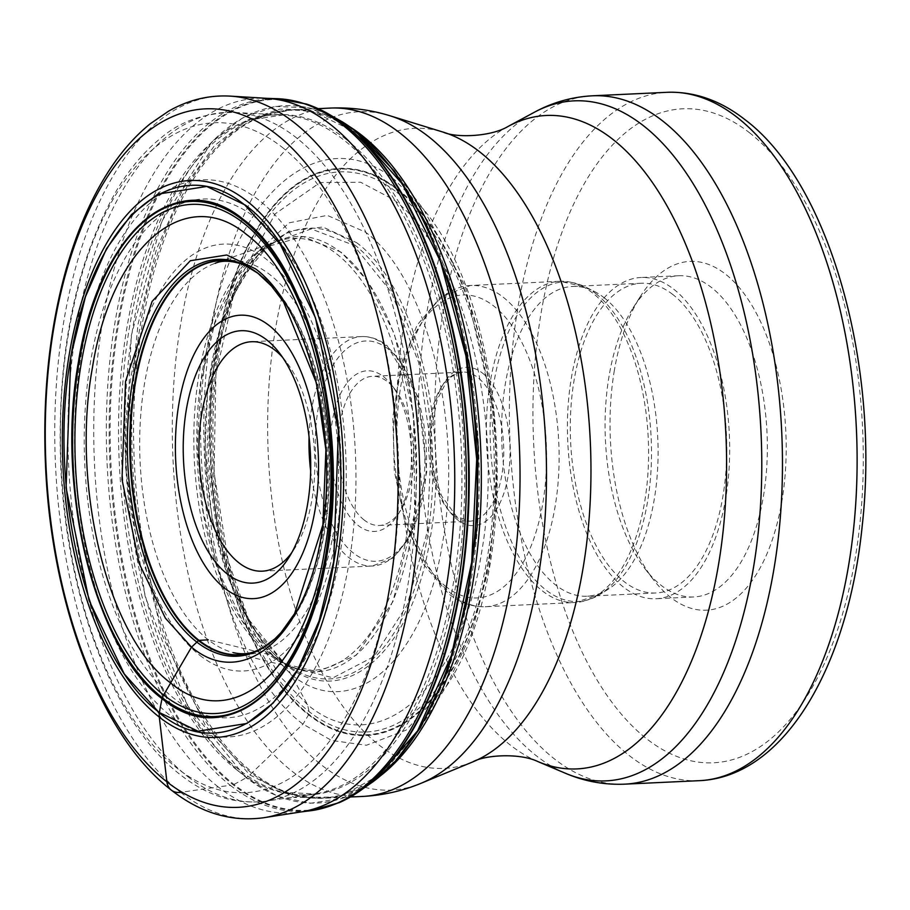 <?xml version="1.0" encoding="UTF-8"?>
<svg xmlns="http://www.w3.org/2000/svg" width="910" height="910" viewBox="0 0 910 910"><rect width="100%" height="100%" fill="white"/><g stroke="black" fill="none" stroke-linecap="round" stroke-linejoin="round"><path stroke-width="0.68" stroke-dasharray="4.55 3.41" d="M308.183 811.026A356.731 179.441 87.3 0 1 230.457 785.444L233.096 784.795A7.883 6.256 128 0 0 233.938 784.42A200.359 158.931 128 0 0 246.041 777.8L187.369 705.352L145.145 596.494L125.489 467.023L131.268 335.722L161.639 221.642L212.178 141.323L242.822 117.731L275.571 106.436L309.252 107.903L343.377 122.497A349.03 175.562 -92.7 0 0 131.7 335.289A349.03 175.562 -92.7 0 0 246.337 777.618L249.863 774.91A7071.075 5608.717 -52 0 1 303.007 724.133L308.57 714.828A17.165 13.616 128 0 0 308.649 714.498A17.142 13.604 128 0 0 308.717 714.157A17.119 13.582 128 0 0 309.036 711.574L307.591 704.784A12710.186 10081.628 128 0 0 290.745 674.094A669.157 530.769 128 0 0 285.183 664.311A12.706 10.078 128 0 0 283.647 662.48A8.725 6.916 128 0 0 283.01 662.002A211.712 167.929 128 0 0 272.852 656.008L272.59 655.871A22.648 17.961 128 0 0 269.064 654.54L208.231 639.81M373.521 781.371L342.672 798.207L310.424 803.28L277.834 796.375L246.041 777.788A108.449 86.029 128 0 0 246.337 777.618A349.03 175.562 87.3 0 0 374.203 780.86L373.521 781.371M358.335 133.565L394.371 171.103M420.42 727.704L382.837 773.147L339.919 796.944L294.567 797.547L249.863 774.91L205.524 725.714L161.047 632.837L132.018 490.536L129.755 407.282L137.99 324.347L156.452 249.408L183.058 188.723L214.612 145.532L247.827 119.767L280.064 109.075L309.662 110.03L358.335 133.577M397.465 189.405A283.499 142.608 87.3 0 1 489.057 558.296A283.499 142.608 87.3 0 1 308.649 714.498A283.499 142.608 -92.7 0 1 217.058 345.595A283.499 142.608 -92.7 0 1 397.465 189.405M235.713 285.615L275.184 213.85L320.081 182.569L360.633 182.239L393.086 199.358C463.588 250.955 505.71 420.625 481.242 554.44C460.016 690.792 377.036 762.637 307.591 704.784L280.28 676.653L251.763 628.514L228.137 560.731L214.066 472.597L215.886 374.818L235.713 285.615C199.87 382.314 207.036 535.592 251.763 628.514M242.708 608.767L219.026 538.856L208.333 458.72L211.507 377.946L228.524 306.113L255.073 254.163L289.141 222.813L327.281 215.374L365.49 232.141C427.143 277.254 463.975 425.607 442.578 542.622C424.014 661.854 351.465 724.667 290.745 674.094L264.981 646.805L242.72 608.801M356.515 242.606C415.335 285.649 450.484 427.211 430.077 538.868C412.355 652.629 343.127 712.576 285.183 664.311L247.793 618.311L219.299 545.704L206.559 458.811L211.131 371.087L232.71 296.148L258.11 254.789L289.107 231.117L322.902 227.022L356.515 242.606M423.605 209.368L395.02 180.146C320.274 117.891 230.969 195.206 208.117 341.967C181.784 485.997 227.125 668.6 303.007 724.133L331.593 740.478L366.468 745.256L406.11 730.127L446.059 686.709L471.551 633.633L489.318 565.747L496.974 489.534L494.21 413.242L465.34 286.639L423.605 209.368C511.067 314.769 523.193 573.755 445.957 686.879M274.831 98.633A356.731 179.441 -92.7 0 0 107.744 385.976A356.731 179.441 -92.7 0 0 230.457 785.444A336.643 267.028 -52 0 0 218.207 786.922A357.721 179.941 87.3 0 1 95.436 382.075A357.721 179.941 87.3 0 1 267.108 98.36L267.176 98.371M255.903 217.956A259.634 130.596 87.3 0 1 339.783 555.794A259.634 130.596 87.3 0 1 174.561 698.846A259.634 130.596 87.3 0 1 90.681 361.008A259.634 130.596 87.3 0 1 255.903 217.956M171.546 716.659A278.869 140.276 -92.7 0 0 349.008 563.017A278.869 140.276 -92.7 0 0 258.906 200.143A278.869 140.276 -92.7 0 0 81.445 353.785A278.869 140.276 -92.7 0 0 171.546 716.659M614.375 370.302A174.572 87.815 -92.7 0 0 653.698 579.988A174.572 87.815 -92.7 0 0 670.772 597.472A174.572 87.815 -92.7 0 0 781.861 501.285A174.572 87.815 -92.7 0 0 725.463 274.115A174.572 87.815 -92.7 0 0 640.424 296.376A174.572 87.815 -92.7 0 0 614.375 370.302M609.086 376.035A160.797 80.888 -92.7 0 0 645.304 569.159A160.797 80.888 -92.7 0 0 661.035 585.255A160.797 80.888 -92.7 0 0 693.738 596.971A160.797 80.888 -92.7 0 0 763.354 496.667A160.797 80.888 -92.7 0 0 711.404 287.446A160.797 80.888 -92.7 0 0 678.701 275.73A160.797 80.888 -92.7 0 0 633.076 307.944A160.797 80.888 -92.7 0 0 609.086 376.035M673.73 289.209A160.797 80.888 87.3 0 1 729.183 466.978A160.797 80.888 87.3 0 1 656.053 598.735A160.797 80.888 87.3 0 1 623.35 587.018A160.797 80.888 87.3 0 1 567.897 409.25A160.797 80.888 87.3 0 1 641.015 277.493A160.797 80.888 87.3 0 1 673.73 289.209M672.82 294.522A155.053 77.998 -92.7 0 0 641.288 283.238A155.053 77.998 -92.7 0 0 570.775 410.274A155.053 77.998 -92.7 0 0 624.249 581.706A155.053 77.998 -92.7 0 0 655.791 592.99A155.053 77.998 -92.7 0 0 726.294 465.954A155.053 77.998 -92.7 0 0 672.82 294.522M604.138 297.741A155.053 77.998 87.3 0 1 658.066 448.027A155.053 77.998 87.3 0 1 607.971 589.407A155.053 77.998 87.3 0 1 587.098 596.209A155.053 77.998 87.3 0 1 555.555 584.925A155.053 77.998 87.3 0 1 502.081 413.493A155.053 77.998 87.3 0 1 572.595 286.445A155.053 77.998 87.3 0 1 594.014 291.268A155.053 77.998 87.3 0 1 604.138 297.741M364.171 520.019A74.654 37.549 87.3 0 1 340.044 422.877A74.654 37.549 87.3 0 1 372.372 376.308A74.654 37.549 87.3 0 1 387.558 381.745A74.654 37.549 87.3 0 1 394.86 389.218A74.654 37.549 87.3 0 1 411.673 478.887A74.654 37.549 87.3 0 1 400.536 510.499A74.654 37.549 87.3 0 1 379.356 525.457A74.654 37.549 87.3 0 1 364.171 520.019M383.497 376.66A80.398 40.438 87.3 0 1 391.357 384.702A80.398 40.438 87.3 0 1 409.466 481.265A80.398 40.438 87.3 0 1 397.477 515.322A80.398 40.438 87.3 0 1 358.312 525.571A80.398 40.438 87.3 0 1 332.332 420.955A80.398 40.438 87.3 0 1 383.497 376.66M282.612 357.402A114.853 57.774 87.3 0 1 286.093 361.588A114.853 57.774 87.3 0 1 311.971 499.533A114.853 57.774 87.3 0 1 294.829 548.173A114.853 57.774 87.3 0 1 291.757 552.666M230.23 96.119A361.714 181.943 -92.7 0 0 56.488 382.814A361.714 181.943 -92.7 0 0 180.612 792.348L218.207 786.922A357.721 179.941 87.3 0 0 300.516 812.016L300.584 812.004M339.111 802.711A356.163 179.156 87.3 0 1 233.096 784.795A356.163 179.156 -92.7 0 1 112.988 357.88A356.163 179.156 -92.7 0 1 306.545 104.07M346.767 798.991A355.799 178.974 87.3 0 1 233.938 784.42A355.799 178.974 -92.7 0 1 114.717 351.192A355.799 178.974 -92.7 0 1 314.382 107.016M397.488 189.075A283.852 142.779 87.3 0 1 489.193 558.433A283.852 142.779 87.3 0 1 308.57 714.828A283.852 142.779 -92.7 0 1 216.864 345.47A283.852 142.779 -92.7 0 1 397.488 189.075M397.42 189.735A283.135 142.426 87.3 0 1 488.897 558.16A283.135 142.426 87.3 0 1 308.717 714.157A283.135 142.426 -92.7 0 1 217.251 345.732A283.135 142.426 -92.7 0 1 397.42 189.735M396.862 192.329A280.337 141.016 87.3 0 1 487.43 557.113A280.337 141.016 87.3 0 1 309.036 711.574A280.337 141.016 -92.7 0 1 218.468 346.79A280.337 141.016 -92.7 0 1 396.862 192.329M269.838 244.017L259.976 253.128A225.612 113.488 -92.7 0 1 354.32 244.608A225.612 113.488 87.3 0 1 427.211 538.174A225.612 113.488 87.3 0 1 283.647 662.48A225.612 113.488 -92.7 0 1 278.961 658.601A225.612 113.488 -92.7 0 1 278.847 658.487C267.733 648.739 257.359 635.396 247.713 618.47M269.838 244.028L311.186 228.922L353.524 245.143L391.425 292.292L418.748 362.76L431.169 446.696L427.256 531.645L407.179 605.002L374.238 656.44L333.003 677.825L289.63 666.723L272.852 656.008L243.072 621.985L219.117 572.64L203.305 512.341L197.151 446.594L200.985 381.54L214.76 323.312L236.998 277.038L265.31 247.281A217.854 109.587 -92.7 0 0 196.844 446.719A217.854 109.587 -92.7 0 0 272.59 655.871A217.854 109.587 87.3 0 0 284.807 663.913L317.658 671.864L356.242 655.2L392.938 601.59L414.698 513.285L413.572 414.71L394.246 333.651L367.481 280.837L341.159 252.195L303.189 236.6L265.674 247.065L269.815 244.028L241.844 277.379L220.55 326.133L207.844 386.079L205.023 452.065L212.03 518.188L228.501 578.533L252.912 627.866L283.01 662.002L289.607 666.712M284.898 663.959L296.558 668.577A216.227 108.768 87.3 0 1 296.558 668.577A216.227 108.768 87.3 0 0 410.148 509.054A216.227 108.768 87.3 0 0 336.802 254.049A216.227 108.768 -92.7 0 0 276.572 241.537L265.39 247.224A217.854 109.587 -92.7 0 1 340.84 252.366A217.854 109.587 87.3 0 1 413.026 524.024A217.854 109.587 87.3 0 1 284.898 663.959A217.854 109.587 87.3 0 1 284.807 663.913M296.558 668.577A216.227 108.768 87.3 0 1 269.064 654.54A216.227 108.768 -92.7 0 1 193.887 431.636A216.227 108.768 -92.7 0 1 276.572 241.537L215.124 263.331A197.106 99.144 -92.7 0 0 139.731 436.618A197.106 99.144 -92.7 0 0 208.265 639.821A197.106 99.144 87.3 0 0 233.347 652.629L296.569 668.588M215.124 263.331A197.106 99.144 -92.7 0 1 270.008 274.74A197.106 99.144 87.3 0 1 336.871 507.188A197.106 99.144 87.3 0 1 233.347 652.629M242.856 264.548A197.231 99.213 -92.7 0 1 260.829 275.059A197.231 99.213 87.3 0 1 329.465 471.334A197.231 99.213 87.3 0 1 260.84 648.83M245.381 265.64A197.47 99.326 -92.7 0 1 260.34 274.865A197.47 99.326 87.3 0 1 329.045 468.343A197.47 99.326 87.3 0 1 263.263 647.499M258.52 273.751A198.642 99.918 -92.7 0 1 258.656 273.864A198.642 99.918 87.3 0 1 327.395 454.067A198.642 99.918 87.3 0 1 274.9 638.831M180.612 792.348A361.714 181.943 -92.7 0 0 264.014 817.692M259.976 253.128A225.612 113.488 -92.7 0 0 259.873 253.242A225.612 113.488 -92.7 0 0 205.614 458.845A225.612 113.488 -92.7 0 0 278.847 658.487M199.961 655.416A213.657 107.471 -92.7 0 0 335.926 537.696A213.657 107.471 -92.7 0 0 266.892 259.68A213.657 107.471 -92.7 0 0 130.938 377.4A213.657 107.471 -92.7 0 0 199.961 655.416M282.043 147.158A335.289 168.657 87.3 0 1 282.123 147.215A335.289 168.657 87.3 0 1 390.47 583.424A335.289 168.657 87.3 0 1 177.166 768.302A335.289 168.657 87.3 0 1 177.086 768.233A335.289 168.657 87.3 0 1 68.75 332.025A335.289 168.657 87.3 0 1 282.043 147.158M187.995 776.753A345.117 173.605 -92.7 0 0 188.074 776.821A345.117 173.605 -92.7 0 0 266.949 801.028A345.117 173.605 -92.7 0 0 415.563 510.499A345.117 173.605 -92.7 0 0 296.114 137.535A345.117 173.605 -92.7 0 0 296.023 137.467A345.117 173.605 -92.7 0 0 234.712 112.442A345.117 173.605 -92.7 0 0 69.513 386.625A345.117 173.605 -92.7 0 0 187.995 776.753M236.85 769.94A340.26 171.16 87.3 0 1 120.131 385.271A340.26 171.16 87.3 0 1 282.987 115.024A340.26 171.16 87.3 0 1 343.525 139.776A340.26 171.16 87.3 0 1 343.616 139.833A340.26 171.16 87.3 0 1 461.302 507.575A340.26 171.16 87.3 0 1 314.769 793.941A340.26 171.16 87.3 0 1 236.93 770.008A340.26 171.16 87.3 0 1 236.85 769.94M346.312 139.48A340.522 171.285 -92.7 0 0 346.232 139.412A340.522 171.285 -92.7 0 0 251.547 119.642A340.522 171.285 -92.7 0 0 121.166 418.827A340.522 171.285 -92.7 0 0 239.466 770.053A340.522 171.285 -92.7 0 0 239.557 770.122A340.522 171.285 -92.7 0 0 283.044 792.28A340.522 171.285 -92.7 0 0 461.745 540.915A340.522 171.285 -92.7 0 0 346.312 139.48M359.325 135.283A344.264 173.173 87.3 0 1 359.404 135.351A344.264 173.173 87.3 0 1 476.203 541.188A344.264 173.173 87.3 0 1 295.522 795.408A344.264 173.173 87.3 0 1 251.638 773.056A344.264 173.173 87.3 0 1 251.558 772.999A344.264 173.173 87.3 0 1 131.859 417.929A344.264 173.173 87.3 0 1 263.684 115.365A344.264 173.173 87.3 0 1 359.325 135.283M350.009 126.911A344.56 173.321 -92.7 0 0 291.348 109.905A344.56 173.321 -92.7 0 0 134.657 392.221A344.56 173.321 -92.7 0 0 253.481 773.17A344.56 173.321 -92.7 0 0 253.571 773.238A344.56 173.321 -92.7 0 0 323.573 798.263A344.56 173.321 -92.7 0 0 380.391 775.855M362.282 796.455A344.56 173.321 87.3 0 1 292.201 771.361A344.56 173.321 87.3 0 1 173.366 390.413A344.56 173.321 87.3 0 1 330.057 108.085M389.889 115.741A339.544 170.796 -92.7 0 0 207.264 360.383A339.544 170.796 -92.7 0 0 321.981 765.356A339.544 170.796 -92.7 0 0 421.148 783.248M472.688 761.943A320.365 161.15 87.3 0 1 379.117 745.062A320.365 161.15 87.3 0 1 270.873 362.965A320.365 161.15 87.3 0 1 443.193 132.132M508.053 126.456A327.054 164.517 -92.7 0 0 396.521 421.944A327.054 164.517 -92.7 0 0 510.339 745.074A327.054 164.517 -92.7 0 0 537.787 761.534M565.281 773.204A340.374 171.216 87.3 0 1 536.786 756.13A340.374 171.216 87.3 0 1 536.707 756.073A340.374 171.216 87.3 0 1 418.259 419.794A340.374 171.216 87.3 0 1 534.341 112.271M592.49 95.8A344.56 173.321 -92.7 0 0 435.799 378.128A344.56 173.321 -92.7 0 0 554.622 759.077A344.56 173.321 -92.7 0 0 554.713 759.145A344.56 173.321 -92.7 0 0 624.715 784.158M699.358 780.666A344.56 173.321 87.3 0 1 629.39 755.675A344.56 173.321 87.3 0 1 629.276 755.584A344.56 173.321 87.3 0 1 510.442 374.636A344.56 173.321 87.3 0 1 667.132 92.308M749.271 132.564A327.327 164.653 87.3 0 1 749.385 132.655A327.327 164.653 87.3 0 1 855.161 558.467A327.327 164.653 87.3 0 1 646.964 739.022A327.327 164.653 -92.7 0 1 646.839 738.931A327.327 164.653 -92.7 0 1 541.075 313.12A327.327 164.653 -92.7 0 1 749.271 132.564M595.857 293.646A159.932 80.444 87.3 0 1 651.492 448.664A159.932 80.444 87.3 0 1 599.815 594.492A159.932 80.444 87.3 0 1 545.841 589.93A159.932 80.444 87.3 0 1 545.761 589.862A159.932 80.444 87.3 0 1 492.583 391.778A159.932 80.444 87.3 0 1 585.414 286.969A159.932 80.444 87.3 0 1 595.777 293.577A159.932 80.444 87.3 0 1 595.857 293.646M592.558 292.94A160.797 80.888 -92.7 0 0 559.934 281.292A160.797 80.888 -92.7 0 0 486.816 413.038A160.797 80.888 -92.7 0 0 542.269 590.817A160.797 80.888 -92.7 0 0 542.349 590.886A160.797 80.888 -92.7 0 0 574.972 602.522A160.797 80.888 -92.7 0 0 648.091 470.777A160.797 80.888 -92.7 0 0 592.637 292.997A160.797 80.888 -92.7 0 0 592.558 292.94M503.173 297.195A160.797 80.888 87.3 0 1 558.626 474.963A160.797 80.888 87.3 0 1 485.508 606.72A160.797 80.888 87.3 0 1 452.884 595.072A160.797 80.888 87.3 0 1 452.805 595.004A160.797 80.888 87.3 0 1 397.351 417.235A160.797 80.888 87.3 0 1 470.47 285.478A160.797 80.888 87.3 0 1 503.093 297.126A160.797 80.888 87.3 0 1 503.173 297.195M446.31 586.87A151.606 76.258 87.3 0 1 397.329 389.594A151.606 76.258 87.3 0 1 493.811 306.067A151.606 76.258 87.3 0 1 542.792 503.344A151.606 76.258 87.3 0 1 446.31 586.87M482.471 373.077A79.25 39.858 87.3 0 1 482.562 373.146A79.25 39.858 -92.7 0 1 508.064 476.283A79.25 39.858 -92.7 0 1 457.65 519.86A79.25 39.858 -92.7 0 1 457.559 519.792A79.25 39.858 87.3 0 1 432.057 416.655A79.25 39.858 87.3 0 1 482.471 373.077M454.397 515.788A74.654 37.549 -92.7 0 0 469.583 521.225A74.654 37.549 -92.7 0 0 503.526 460.141A74.654 37.549 -92.7 0 0 477.875 377.582A74.654 37.549 -92.7 0 0 477.784 377.513A74.654 37.549 -92.7 0 0 462.599 372.088A74.654 37.549 -92.7 0 0 428.655 433.171A74.654 37.549 -92.7 0 0 454.317 515.731A74.654 37.549 -92.7 0 0 454.397 515.788M388.058 348.917A110.258 55.464 -92.7 0 0 317.988 409.864A110.258 55.464 -92.7 0 0 353.637 553.223A110.258 55.464 -92.7 0 0 353.751 553.314A110.258 55.464 -92.7 0 0 423.81 492.355A110.258 55.464 -92.7 0 0 388.172 349.008A110.258 55.464 -92.7 0 0 388.058 348.917M310.663 470.948A114.853 57.774 -92.7 0 0 348.951 557.659A114.853 57.774 -92.7 0 0 349.065 557.75A114.853 57.774 -92.7 0 0 372.304 566.02A114.853 57.774 -92.7 0 0 424.538 471.915A114.853 57.774 -92.7 0 0 384.93 344.935A114.853 57.774 -92.7 0 0 384.805 344.845A114.853 57.774 -92.7 0 0 361.566 336.575A114.853 57.774 -92.7 0 0 309.07 436.993M394.462 171.205L423.719 209.516M420.511 727.59L446.059 686.709M278.961 658.601L289.63 666.746M259.873 253.242C249.727 263.991 240.638 278.244 232.619 295.989M235.69 285.683L229.013 304.497M251.74 628.457L243.334 610.337M318.17 108.643L291.348 109.905L263.684 115.365L251.547 119.642L282.987 115.024L234.712 112.442C204.795 112.726 180.169 121.28 160.831 138.093C144.508 151.208 129.903 168.452 117.003 189.792C75.564 261.943 56.795 353.569 60.697 464.68C66.191 597.461 113.625 723.757 180.624 774.945C207.981 796.352 236.748 805.043 266.949 801.028L314.769 793.941L283.044 792.28L295.522 795.408L323.573 798.263L350.396 797.001M645.304 569.159L653.698 579.988M633.076 307.944L640.424 296.376M693.738 596.971L656.053 598.735M678.701 275.73L641.015 277.493M655.791 592.99L587.098 596.209M607.971 589.407L599.815 594.492L574.972 602.522L485.508 606.72C472.449 607.152 460.141 602.818 448.584 593.741L423.491 564.257L404.893 521.805L394.314 470.936L392.847 417.28L400.662 366.878L417.03 325.268L440.815 296.842L470.47 285.478L559.934 281.292L585.414 286.969L594.014 291.268M379.356 525.457L469.583 521.225L456.513 516.425L441.566 495.813L434.4 474.372L430.908 449.221L431.147 429.622L437.244 399.536L446.173 382.405L451.997 376.387L456.604 373.555L462.599 372.088L372.372 376.308M394.86 389.218L391.357 384.702M400.536 510.499L397.477 515.322M262.251 571.173L372.304 566.02L392.756 558.149L409.511 538.038L426.779 472.028L418.122 396.885L387.034 345.572C378.958 339.248 370.461 336.245 361.566 336.575L251.501 341.728M286.093 361.588L279.097 352.557M294.829 548.173L288.709 557.807M641.288 283.238L572.595 286.445"/><path stroke-width="1.36" d="M300.687 811.982A357.721 179.941 87.3 0 0 454.124 510.305A357.721 179.941 87.3 0 0 330.273 124.351A357.721 179.941 87.3 0 0 267.278 98.371A357.721 179.941 87.3 0 0 267.108 98.36L274.831 98.633A356.731 179.441 -92.7 0 1 277.197 98.689A356.731 179.441 -92.7 0 1 342.217 124.704A356.731 179.441 87.3 0 1 465.624 511.738A356.731 179.441 87.3 0 1 310.537 810.753A356.731 179.441 87.3 0 1 308.183 811.026L300.516 812.016A357.721 179.941 87.3 0 0 300.687 811.982L264.014 817.692A361.714 181.943 -92.7 0 0 419.157 512.649A361.714 181.943 -92.7 0 0 293.93 122.395A361.714 181.943 -92.7 0 0 230.23 96.119C208.674 94.936 188.074 99.986 168.407 111.282L150.173 123.817C133.042 137.717 117.754 155.838 104.309 178.167C87.906 205.455 74.711 237.487 64.746 274.263C49.003 333.242 42.588 396.874 45.5 465.158C51.267 603.99 100.657 736.019 171.307 790.096C200.541 813.005 231.436 822.196 264.014 817.692M342.661 122.054L355.435 130.994L402.493 184.173L440.463 261.477L465.954 356.003L476.692 459.334L471.698 562.221L451.428 655.473L417.701 730.764L373.521 781.371M394.371 171.103L426.619 224.952L452.134 291.166L469.605 366.241L478.091 446.093L477.102 526.389L466.728 602.773L447.504 671.068L420.5 727.59L395.884 760.749L374.203 780.86A349.03 175.562 87.3 0 0 476.863 458.845A349.03 175.562 87.3 0 0 355.685 131.154A349.03 175.562 -92.7 0 0 343.377 122.497L356.515 131.745L394.371 171.08M208.265 639.821L199.04 640.367A8.053 6.393 128 0 0 198.482 640.606L191.521 647.158L165.37 618.14L139.139 563.358L122.008 479.422L125.534 381.392L152.118 301.403L190.326 260.726L226.795 254.982L255.505 268.86C308.274 307.478 339.805 434.468 321.492 534.625C305.601 636.682 243.505 690.451 191.521 647.158A5708.532 4527.967 128 0 0 170.636 682.966A882.381 699.904 -52 0 1 163.573 694.956L162.321 697.731A11.819 9.373 128 0 0 162.139 698.334A156.179 123.874 128 0 0 162.06 698.664A206.183 163.538 128 0 0 159.443 712.564L159.398 712.917A16.801 13.32 128 0 0 159.307 717.125L166.905 781.849A17.233 13.661 128 0 0 180.612 792.348M246.485 234.462C309.047 280.246 346.437 430.805 324.722 549.549C305.885 670.545 232.255 734.29 170.636 682.966C108.074 637.182 70.684 486.623 92.399 367.879C111.236 246.883 184.867 183.137 246.496 234.462M243.402 222.939A254.845 128.196 87.3 0 1 325.746 554.543A254.845 128.196 87.3 0 1 163.573 694.956A254.845 128.196 -92.7 0 1 81.24 363.352A254.845 128.196 -92.7 0 1 243.402 222.939M243.095 219.651A258.44 130.005 87.3 0 1 326.599 555.942A258.44 130.005 87.3 0 1 162.139 698.334A258.44 130.005 -92.7 0 1 78.635 362.043A258.44 130.005 -92.7 0 1 243.095 219.651M243.141 219.31C310.003 268.245 349.952 429.156 326.747 556.078C306.613 685.389 227.921 753.526 162.06 698.664C95.197 649.74 55.237 488.818 78.442 361.907C98.576 232.596 177.279 164.46 243.141 219.31M245.29 205.08C316.123 256.927 358.449 427.393 333.868 561.857C312.539 698.857 229.172 771.043 159.398 712.917L124.283 673.969L89.066 600.429L66.077 487.737L70.809 356.151L85.426 296.808L106.493 248.76L131.484 214.555L157.783 194.16L206.741 186.448L245.29 205.08M245.222 205.432C175.539 147.397 92.285 219.481 70.991 356.299C46.433 490.57 88.702 660.808 159.443 712.564L197.936 731.185L246.837 723.484L273.091 703.111L298.048 668.952L319.08 620.973L333.686 561.709L338.406 430.305L315.451 317.772L280.28 244.335L245.222 205.432M291.757 552.666A114.853 57.774 87.3 0 1 262.251 571.173A114.853 57.774 87.3 0 1 238.886 562.812A114.853 57.774 87.3 0 1 201.781 413.367A114.853 57.774 87.3 0 1 251.501 341.728A114.853 57.774 87.3 0 1 274.865 350.088A114.853 57.774 87.3 0 1 282.612 357.402M227.17 573.914A126.342 63.552 87.3 0 1 186.357 409.523A126.342 63.552 87.3 0 1 266.744 339.919A126.342 63.552 87.3 0 1 279.097 352.557A126.342 63.552 87.3 0 1 307.569 504.311A126.342 63.552 87.3 0 1 288.709 557.807A126.342 63.552 87.3 0 1 227.17 573.914M339.248 802.654L354.616 794.464A355.799 178.974 87.3 0 1 354.604 794.476A355.799 178.974 87.3 0 0 469.162 469.844A355.799 178.974 87.3 0 0 345.402 125.409A355.799 178.974 -92.7 0 0 322.618 110.781L306.545 104.07A356.163 179.156 -92.7 0 0 306.545 104.07A356.163 179.156 -92.7 0 1 344.674 125.114A356.163 179.156 87.3 0 1 468.604 485.166A356.163 179.156 87.3 0 1 339.271 802.643A356.163 179.156 87.3 0 1 339.248 802.654A356.163 179.156 87.3 0 1 339.111 802.711M373.487 781.406L354.604 794.476A355.799 178.974 87.3 0 1 346.767 798.991M260.84 648.83A197.231 99.213 87.3 0 1 258.542 649.933A197.231 99.213 87.3 0 1 258.508 649.945A197.231 99.213 87.3 0 1 199.04 640.367A197.231 99.213 -92.7 0 1 132.598 403.278A197.231 99.213 -92.7 0 1 240.422 263.638A197.231 99.213 -92.7 0 1 240.456 263.65A197.231 99.213 -92.7 0 1 242.856 264.548M258.508 649.945L263.252 647.51A197.47 99.326 87.3 0 1 263.252 647.51A197.47 99.326 87.3 0 1 198.482 640.606A197.47 99.326 -92.7 0 1 132.576 398.011A197.47 99.326 -92.7 0 1 245.381 265.629L240.422 263.638M274.9 638.831A198.642 99.918 87.3 0 1 196.423 641.778A198.642 99.918 -92.7 0 1 132.109 384.156A198.642 99.918 -92.7 0 1 257.78 273.182L271.385 285.956L283.533 301.915L316.339 382.746L325.905 449.87L322.891 524.82L294.624 613.59L281.053 632.541L274.9 638.831L263.263 647.499M243.084 220.243A257.803 129.675 87.3 0 1 326.372 555.691A257.803 129.675 87.3 0 1 162.321 697.731A257.803 129.675 -92.7 0 1 79.034 362.282A257.803 129.675 -92.7 0 1 243.084 220.243M159.307 717.125A278.756 140.22 -92.7 0 0 336.689 563.54A278.756 140.22 -92.7 0 0 246.633 200.826A278.756 140.22 -92.7 0 0 69.251 354.411A278.756 140.22 -92.7 0 0 159.307 717.125M276.424 134.339A349.599 175.857 87.3 0 1 389.378 589.236A349.599 175.857 87.3 0 1 166.905 781.849A349.599 175.857 87.3 0 1 53.963 326.952A349.599 175.857 87.3 0 1 276.424 134.339M258.52 273.751A198.642 99.918 -92.7 0 0 257.78 273.182L245.381 265.64A197.47 99.326 -92.7 0 0 245.381 265.629M342.626 122.031L322.595 110.781A355.799 178.974 -92.7 0 0 322.595 110.77A355.799 178.974 -92.7 0 0 314.382 107.016M380.391 775.855A344.56 173.321 -92.7 0 0 481.037 457.741A344.56 173.321 -92.7 0 0 361.429 134.987A344.56 173.321 -92.7 0 0 361.35 134.93A344.56 173.321 -92.7 0 0 350.009 126.911M362.282 796.455C382.735 795.431 402.345 791.029 421.148 783.248A339.544 170.796 -92.7 0 0 546.466 481.811A339.544 170.796 -92.7 0 0 428.348 136.466A339.544 170.796 -92.7 0 0 389.889 115.741C370.45 109.746 350.509 107.198 330.057 108.085A344.56 173.321 87.3 0 1 400.138 133.178A344.56 173.321 87.3 0 1 518.973 514.127A344.56 173.321 87.3 0 1 362.282 796.455L350.396 797.001M472.688 761.943C484.78 754.856 519.803 752.809 537.787 761.534A327.054 164.517 -92.7 0 0 722.267 538.549A327.054 164.517 -92.7 0 0 612.794 139.298A327.054 164.517 -92.7 0 0 508.053 126.456C490.979 136.819 455.921 138.058 443.193 132.132A320.365 161.15 87.3 0 1 479.479 151.686A320.365 161.15 87.3 0 1 590.931 477.534A320.365 161.15 87.3 0 1 472.688 761.943L421.148 783.248M643.336 125.637A340.374 171.216 87.3 0 1 757.268 541.143A340.374 171.216 87.3 0 1 565.281 773.204C584.322 781.349 604.126 785 624.715 784.158A344.56 173.321 -92.7 0 0 781.394 501.842A344.56 173.321 -92.7 0 0 662.571 120.894A344.56 173.321 -92.7 0 0 662.491 120.825A344.56 173.321 -92.7 0 0 592.49 95.8C571.912 96.892 552.529 102.386 534.341 112.271A340.374 171.216 87.3 0 1 643.256 125.569A340.374 171.216 87.3 0 1 643.336 125.637M592.49 95.8L667.132 92.308A344.56 173.321 87.3 0 1 737.089 117.299A344.56 173.321 87.3 0 1 737.214 117.401A344.56 173.321 87.3 0 1 856.048 498.35A344.56 173.321 87.3 0 1 699.358 780.666L624.715 784.158M309.07 436.993A114.853 57.774 -92.7 0 0 310.663 470.948M269.178 325.541A141.858 71.355 -92.7 0 0 178.906 403.699A141.858 71.355 -92.7 0 0 224.736 588.292A141.858 71.355 -92.7 0 0 315.008 510.135A141.858 71.355 -92.7 0 0 269.178 325.541M339.271 802.643L310.537 810.753M258.542 649.933C250.887 653.858 242.481 654.745 233.347 652.629M267.278 98.371L230.23 96.119M215.124 263.331C221.608 260.442 230.048 260.544 240.456 263.65M277.197 98.689L306.568 104.07M330.057 108.085L318.17 108.643M537.787 761.534L565.281 773.204M508.053 126.456L534.341 112.271M667.132 92.308C694.66 91.398 720.652 100.555 745.131 119.779C829.727 183.149 880.118 365.547 862.293 525.07C848.313 666.052 784.625 777.038 699.358 780.666M443.193 132.132L389.889 115.741"/></g></svg>
